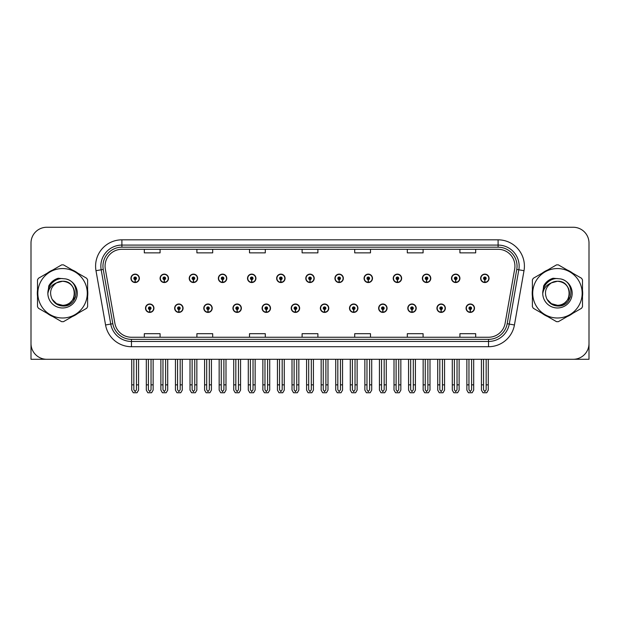 <?xml version="1.0" encoding="UTF-8"?>
<svg xmlns="http://www.w3.org/2000/svg" width="620" height="620" viewBox="0 0 620 620"><rect width="100%" height="100%" fill="white"/><g stroke="black" fill="none" stroke-linecap="round" stroke-linejoin="round"><path stroke-width="0.93" d="M378.642 308.21A4.208 4.208 0 0 0 382.85 312.418A4.208 4.208 0 0 0 387.058 308.21A4.208 4.208 0 0 0 382.85 304.002A4.208 4.208 0 0 0 378.642 308.21M320.362 308.21A4.208 4.208 0 0 0 324.57 312.418A4.208 4.208 0 0 0 328.778 308.21A4.208 4.208 0 0 0 324.57 304.002A4.208 4.208 0 0 0 320.362 308.21M407.789 308.21A4.208 4.208 0 0 0 411.998 312.418A4.208 4.208 0 0 0 416.206 308.21A4.208 4.208 0 0 0 411.998 304.002A4.208 4.208 0 0 0 407.789 308.21M436.93 308.21A4.208 4.208 0 0 0 441.138 312.418A4.208 4.208 0 0 0 445.346 308.21A4.208 4.208 0 0 0 441.138 304.002A4.208 4.208 0 0 0 436.93 308.21M291.222 308.21A4.208 4.208 0 0 0 295.43 312.418A4.208 4.208 0 0 0 299.638 308.21A4.208 4.208 0 0 0 295.43 304.002A4.208 4.208 0 0 0 291.222 308.21M262.082 308.21A4.208 4.208 0 0 0 266.29 312.418A4.208 4.208 0 0 0 270.498 308.21A4.208 4.208 0 0 0 266.29 304.002A4.208 4.208 0 0 0 262.082 308.21M232.942 308.21A4.208 4.208 0 0 0 237.15 312.418A4.208 4.208 0 0 0 241.358 308.21A4.208 4.208 0 0 0 237.15 304.002A4.208 4.208 0 0 0 232.942 308.21M203.794 308.21A4.208 4.208 0 0 0 208.002 312.418A4.208 4.208 0 0 0 212.21 308.21A4.208 4.208 0 0 0 208.002 304.002A4.208 4.208 0 0 0 203.794 308.21M174.654 308.21A4.208 4.208 0 0 0 178.862 312.418A4.208 4.208 0 0 0 183.071 308.21A4.208 4.208 0 0 0 178.862 304.002A4.208 4.208 0 0 0 174.654 308.21M145.514 308.21A4.208 4.208 0 0 0 149.722 312.418A4.208 4.208 0 0 0 153.93 308.21A4.208 4.208 0 0 0 149.722 304.002A4.208 4.208 0 0 0 145.514 308.21M349.502 308.21A4.208 4.208 0 0 0 353.71 312.418A4.208 4.208 0 0 0 357.918 308.21A4.208 4.208 0 0 0 353.71 304.002A4.208 4.208 0 0 0 349.502 308.21M364.072 278.334A4.208 4.208 0 0 0 368.28 282.542A4.208 4.208 0 0 0 372.488 278.334A4.208 4.208 0 0 0 368.28 274.125A4.208 4.208 0 0 0 364.072 278.334M393.219 278.334A4.208 4.208 0 0 0 397.428 282.542A4.208 4.208 0 0 0 401.636 278.334A4.208 4.208 0 0 0 397.428 274.125A4.208 4.208 0 0 0 393.219 278.334M422.36 278.334A4.208 4.208 0 0 0 426.568 282.542A4.208 4.208 0 0 0 430.776 278.334A4.208 4.208 0 0 0 426.568 274.125A4.208 4.208 0 0 0 422.36 278.334M305.792 278.334A4.208 4.208 0 0 0 310 282.542A4.208 4.208 0 0 0 314.208 278.334A4.208 4.208 0 0 0 310 274.125A4.208 4.208 0 0 0 305.792 278.334M451.5 278.334A4.208 4.208 0 0 0 455.708 282.542A4.208 4.208 0 0 0 459.916 278.334A4.208 4.208 0 0 0 455.708 274.125A4.208 4.208 0 0 0 451.5 278.334M276.652 278.334A4.208 4.208 0 0 0 280.86 282.542A4.208 4.208 0 0 0 285.068 278.334A4.208 4.208 0 0 0 280.86 274.125A4.208 4.208 0 0 0 276.652 278.334M247.512 278.334A4.208 4.208 0 0 0 251.72 282.542A4.208 4.208 0 0 0 255.928 278.334A4.208 4.208 0 0 0 251.72 274.125A4.208 4.208 0 0 0 247.512 278.334M218.364 278.334A4.208 4.208 0 0 0 222.572 282.542A4.208 4.208 0 0 0 226.781 278.334A4.208 4.208 0 0 0 222.572 274.125A4.208 4.208 0 0 0 218.364 278.334M189.224 278.334A4.208 4.208 0 0 0 193.432 282.542A4.208 4.208 0 0 0 197.641 278.334A4.208 4.208 0 0 0 193.432 274.125A4.208 4.208 0 0 0 189.224 278.334M160.084 278.334A4.208 4.208 0 0 0 164.292 282.542A4.208 4.208 0 0 0 168.5 278.334A4.208 4.208 0 0 0 164.292 274.125A4.208 4.208 0 0 0 160.084 278.334M130.944 278.334A4.208 4.208 0 0 0 135.152 282.542A4.208 4.208 0 0 0 139.361 278.334A4.208 4.208 0 0 0 135.152 274.125A4.208 4.208 0 0 0 130.944 278.334M334.932 278.334A4.208 4.208 0 0 0 339.14 282.542A4.208 4.208 0 0 0 343.348 278.334A4.208 4.208 0 0 0 339.14 274.125A4.208 4.208 0 0 0 334.932 278.334M466.07 308.21A4.208 4.208 0 0 0 470.278 312.418A4.208 4.208 0 0 0 474.486 308.21A4.208 4.208 0 0 0 470.278 304.002A4.208 4.208 0 0 0 466.07 308.21M480.639 278.334A4.208 4.208 0 0 0 484.848 282.542A4.208 4.208 0 0 0 489.056 278.334A4.208 4.208 0 0 0 484.848 274.125A4.208 4.208 0 0 0 480.639 278.334M31 243.04L31 359.29L589 359.29L589 243.04A15.779 15.779 0 0 0 573.221 227.261L46.779 227.261A15.779 15.779 0 0 0 31 243.04L31 343.511A15.779 15.779 0 0 0 46.779 359.29L573.221 359.29A15.779 15.779 0 0 0 589 343.511L589 243.04M37.51 290.121A25.25 25.25 0 0 0 37.51 296.422M47.306 313.394A25.25 25.25 0 0 0 52.762 316.541M72.362 316.541A25.25 25.25 0 0 0 77.818 313.394M87.614 296.422A25.25 25.25 0 0 0 87.614 290.121M532.386 290.121A25.25 25.25 0 0 0 532.386 296.422M542.182 313.394A25.25 25.25 0 0 0 547.638 316.541M567.238 316.541A25.25 25.25 0 0 0 572.694 313.394M582.49 296.422A25.25 25.25 0 0 0 582.49 290.121M105.067 266.127A16.833 16.833 0 0 1 121.9 249.294L498.1 249.294A16.833 16.833 0 0 1 514.678 269.057L505.106 323.338A16.833 16.833 0 0 1 488.529 337.249L131.471 337.249A16.833 16.833 0 0 1 114.894 323.338L105.323 269.057A16.833 16.833 0 0 1 105.067 266.127M102.959 266.127A18.933 18.933 0 0 0 103.246 269.421L112.817 323.702A18.933 18.933 0 0 0 131.471 339.349L488.529 339.349A18.933 18.933 0 0 0 507.183 323.702L516.755 269.421A18.933 18.933 0 0 0 498.1 247.194L121.9 247.194A18.933 18.933 0 0 0 102.959 266.127M95.992 270.7A26.303 26.303 0 0 1 121.9 239.831L498.1 239.831A26.303 26.303 0 0 1 524.009 270.7L514.437 324.981A26.303 26.303 0 0 1 488.529 346.719L131.471 346.719A26.303 26.303 0 0 1 105.563 324.981L95.992 270.7L101.176 269.785A21.041 21.041 0 0 1 121.9 245.086L498.1 245.086A21.041 21.041 0 0 1 518.824 269.785L509.253 324.066A21.041 21.041 0 0 1 488.529 341.457L131.471 341.457A21.041 21.041 0 0 1 110.748 324.066L101.176 269.785A21.041 21.041 0 0 1 100.858 266.127M77.818 273.149A25.25 25.25 0 0 0 72.362 270.002M52.762 270.002A25.25 25.25 0 0 0 47.306 273.149M572.694 273.149A25.25 25.25 0 0 0 567.238 270.002M547.638 270.002A25.25 25.25 0 0 0 542.182 273.149M573.221 227.261L46.779 227.261M302.111 249.294L302.111 252.859L317.889 252.859L317.889 249.294M249.511 249.294L249.511 252.859L265.29 252.859L265.29 249.294M196.904 249.294L196.904 252.859L212.683 252.859L212.683 249.294M144.305 249.294L144.305 252.859L160.084 252.859L160.084 249.294M354.71 249.294L354.71 252.859L370.489 252.859L370.489 249.294M407.317 249.294L407.317 252.859L423.096 252.859L423.096 249.294M459.916 249.294L459.916 252.859L475.695 252.859L475.695 249.294M317.889 337.249L317.889 333.684L302.111 333.684L302.111 337.249M265.29 337.249L265.29 333.684L249.511 333.684L249.511 337.249M212.683 337.249L212.683 333.684L196.904 333.684L196.904 337.249M160.084 337.249L160.084 333.684L144.305 333.684L144.305 337.249M370.489 337.249L370.489 333.684L354.71 333.684L354.71 337.249M423.096 337.249L423.096 333.684L407.317 333.684L407.317 337.249M475.695 337.249L475.695 333.684L459.916 333.684L459.916 337.249M471.595 359.29L471.595 389.732L470.278 391.615L468.96 389.732L468.96 384.849L466.86 384.849L466.86 390.112L468.379 392.739L472.177 392.739L473.696 390.112L473.696 359.29M470.224 309.527L470.107 312.154A3.945 3.945 0 0 1 466.333 308.21A3.945 3.945 0 0 1 470.278 304.265A3.945 3.945 0 0 1 474.222 308.21A3.945 3.945 0 0 1 470.448 312.154L470.332 309.527A1.317 1.317 0 0 0 471.595 308.21A1.317 1.317 0 0 0 470.278 306.9A1.317 1.317 0 0 0 468.96 308.21A1.317 1.317 0 0 0 470.224 309.527L470.255 308.737A0.527 0.527 0 0 1 469.751 308.21A0.527 0.527 0 0 1 470.278 307.683A0.527 0.527 0 0 1 470.805 308.21A0.527 0.527 0 0 1 470.301 308.737L470.332 309.527M466.86 359.29L466.86 384.849M468.96 359.29L468.96 384.849M471.595 384.849L473.696 384.849M486.165 359.29L486.165 389.732L484.848 391.615L483.53 389.732L483.53 384.849L481.43 384.849L481.43 390.112L482.949 392.739L486.746 392.739L488.265 390.112L488.265 359.29M484.793 279.651L484.677 282.278A3.945 3.945 0 0 1 480.903 278.334A3.945 3.945 0 0 1 484.848 274.389A3.945 3.945 0 0 1 488.793 278.334A3.945 3.945 0 0 1 485.018 282.278L484.902 279.651A1.317 1.317 0 0 0 486.165 278.334A1.317 1.317 0 0 0 484.848 277.016A1.317 1.317 0 0 0 483.53 278.334A1.317 1.317 0 0 0 484.793 279.651L484.825 278.861A0.527 0.527 0 0 1 484.321 278.334A0.527 0.527 0 0 1 484.848 277.806A0.527 0.527 0 0 1 485.375 278.334A0.527 0.527 0 0 1 484.871 278.861L484.902 279.651M481.43 359.29L481.43 384.849M483.53 359.29L483.53 384.849M486.165 384.849L488.265 384.849M442.447 359.29L442.447 389.732L441.138 391.615L439.82 389.732L439.82 384.849L437.72 384.849L437.72 390.112L439.239 392.739L443.036 392.739L444.555 390.112L444.555 359.29M441.076 309.527L440.967 312.154A3.945 3.945 0 0 1 437.193 308.21A3.945 3.945 0 0 1 441.138 304.265A3.945 3.945 0 0 1 445.082 308.21A3.945 3.945 0 0 1 441.308 312.154L441.192 309.527A1.317 1.317 0 0 0 442.447 308.21A1.317 1.317 0 0 0 441.138 306.9A1.317 1.317 0 0 0 439.82 308.21A1.317 1.317 0 0 0 441.076 309.527L441.114 308.737A0.527 0.527 0 0 1 440.611 308.21A0.527 0.527 0 0 1 441.138 307.683A0.527 0.527 0 0 1 441.665 308.21A0.527 0.527 0 0 1 441.161 308.737L441.192 309.527M437.72 359.29L437.72 384.849M439.82 359.29L439.82 384.849M442.447 384.849L444.555 384.849M413.308 359.29L413.308 389.732L411.998 391.615L410.68 389.732L410.68 384.849L408.572 384.849L408.572 390.112L410.091 392.739L413.896 392.739L415.416 390.112L415.416 359.29M411.936 309.527L411.82 312.154A3.945 3.945 0 0 1 408.053 308.21A3.945 3.945 0 0 1 411.998 304.265A3.945 3.945 0 0 1 415.943 308.21A3.945 3.945 0 0 1 412.168 312.154L412.052 309.527A1.317 1.317 0 0 0 413.308 308.21A1.317 1.317 0 0 0 411.998 306.9A1.317 1.317 0 0 0 410.68 308.21A1.317 1.317 0 0 0 411.936 309.527L411.975 308.737A0.527 0.527 0 0 1 411.471 308.21A0.527 0.527 0 0 1 411.998 307.683A0.527 0.527 0 0 1 412.525 308.21A0.527 0.527 0 0 1 412.021 308.737L412.052 309.527M408.572 359.29L408.572 384.849M410.68 359.29L410.68 384.849M413.308 384.849L415.416 384.849M384.168 359.29L384.168 389.732L382.85 391.615L381.54 389.732L381.54 384.849L379.432 384.849L379.432 390.112L380.951 392.739L384.757 392.739L386.276 390.112L386.276 359.29M382.796 309.527L382.679 312.154A3.945 3.945 0 0 1 378.905 308.21A3.945 3.945 0 0 1 382.85 304.265A3.945 3.945 0 0 1 386.803 308.21A3.945 3.945 0 0 1 383.028 312.154L382.912 309.527A1.317 1.317 0 0 0 384.168 308.21A1.317 1.317 0 0 0 382.85 306.9A1.317 1.317 0 0 0 381.54 308.21A1.317 1.317 0 0 0 382.796 309.527L382.827 308.737A0.527 0.527 0 0 1 382.331 308.21A0.527 0.527 0 0 1 382.85 307.683A0.527 0.527 0 0 1 383.377 308.21A0.527 0.527 0 0 1 382.873 308.737L382.912 309.527M379.432 359.29L379.432 384.849M381.54 359.29L381.54 384.849M384.168 384.849L386.276 384.849M457.025 359.29L457.025 389.732L455.708 391.615L454.39 389.732L454.39 384.849L452.29 384.849L452.29 390.112L453.809 392.739L457.607 392.739L459.125 390.112L459.125 359.29M455.654 279.651L455.537 282.278A3.945 3.945 0 0 1 451.763 278.334A3.945 3.945 0 0 1 455.708 274.389A3.945 3.945 0 0 1 459.653 278.334A3.945 3.945 0 0 1 455.878 282.278L455.762 279.651A1.317 1.317 0 0 0 457.025 278.334A1.317 1.317 0 0 0 455.708 277.016A1.317 1.317 0 0 0 454.39 278.334A1.317 1.317 0 0 0 455.654 279.651L455.685 278.861A0.527 0.527 0 0 1 455.181 278.334A0.527 0.527 0 0 1 455.708 277.806A0.527 0.527 0 0 1 456.235 278.334A0.527 0.527 0 0 1 455.731 278.861L455.762 279.651M452.29 359.29L452.29 384.849M454.39 359.29L454.39 384.849M457.025 384.849L459.125 384.849M427.878 359.29L427.878 389.732L426.568 391.615L425.25 389.732L425.25 384.849L423.15 384.849L423.15 390.112L424.661 392.739L428.466 392.739L429.986 390.112L429.986 359.29M426.506 279.651L426.397 282.278A3.945 3.945 0 0 1 422.623 278.334A3.945 3.945 0 0 1 426.568 274.389A3.945 3.945 0 0 1 430.512 278.334A3.945 3.945 0 0 1 426.738 282.278L426.622 279.651A1.317 1.317 0 0 0 427.878 278.334A1.317 1.317 0 0 0 426.568 277.016A1.317 1.317 0 0 0 425.25 278.334A1.317 1.317 0 0 0 426.506 279.651L426.545 278.861A0.527 0.527 0 0 1 426.041 278.334A0.527 0.527 0 0 1 426.568 277.806A0.527 0.527 0 0 1 427.095 278.334A0.527 0.527 0 0 1 426.591 278.861L426.622 279.651M423.15 359.29L423.15 384.849M425.25 359.29L425.25 384.849M427.878 384.849L429.986 384.849M398.738 359.29L398.738 389.732L397.428 391.615L396.11 389.732L396.11 384.849L394.002 384.849L394.002 390.112L395.521 392.739L399.327 392.739L400.846 390.112L400.846 359.29M397.366 279.651L397.25 282.278A3.945 3.945 0 0 1 393.475 278.334A3.945 3.945 0 0 1 397.428 274.389A3.945 3.945 0 0 1 401.373 278.334A3.945 3.945 0 0 1 397.598 282.278L397.482 279.651A1.317 1.317 0 0 0 398.738 278.334A1.317 1.317 0 0 0 397.428 277.016A1.317 1.317 0 0 0 396.11 278.334A1.317 1.317 0 0 0 397.366 279.651L397.404 278.861A0.527 0.527 0 0 1 396.901 278.334A0.527 0.527 0 0 1 397.428 277.806A0.527 0.527 0 0 1 397.947 278.334A0.527 0.527 0 0 1 397.451 278.861L397.482 279.651M394.002 359.29L394.002 384.849M396.11 359.29L396.11 384.849M398.738 384.849L400.846 384.849M369.597 359.29L369.597 389.732L368.28 391.615L366.97 389.732L366.97 384.849L364.862 384.849L364.862 390.112L366.381 392.739L370.187 392.739L371.706 390.112L371.706 359.29M368.226 279.651L368.11 282.278A3.945 3.945 0 0 1 364.335 278.334A3.945 3.945 0 0 1 368.28 274.389A3.945 3.945 0 0 1 372.225 278.334A3.945 3.945 0 0 1 368.458 282.278L368.342 279.651A1.317 1.317 0 0 0 369.597 278.334A1.317 1.317 0 0 0 368.28 277.016A1.317 1.317 0 0 0 366.97 278.334A1.317 1.317 0 0 0 368.226 279.651L368.257 278.861A0.527 0.527 0 0 1 367.753 278.334A0.527 0.527 0 0 1 368.28 277.806A0.527 0.527 0 0 1 368.807 278.334A0.527 0.527 0 0 1 368.303 278.861L368.342 279.651M364.862 359.29L364.862 384.849M366.97 359.29L366.97 384.849M369.597 384.849L371.706 384.849M75.702 296.841L70.246 302.521M570.578 296.841L565.122 302.521M74.578 292.841A12.028 12.028 0 0 0 56.544 282.86C50.654 287.052 49.151 292.462 52.041 299.096L52.204 299.382A12.028 12.028 0 0 0 62.558 305.296C78.073 306.048 78.073 280.496 62.558 281.248L56.544 282.86L62.558 281.248C78.073 280.496 78.073 306.048 62.558 305.296A12.028 12.028 0 0 0 74.586 293.276C73.873 285.967 69.866 281.961 62.558 281.248C78.073 280.496 78.073 306.048 62.558 305.296C78.073 306.048 78.073 280.496 62.558 281.248C78.073 280.496 78.073 306.048 62.558 305.296C78.073 306.048 78.073 280.496 62.558 281.248C78.073 280.496 78.073 306.048 62.558 305.296L56.552 303.684L52.204 299.382L56.552 303.684L62.558 305.296L56.552 303.684L52.204 299.382L56.552 303.684L62.558 305.296L56.552 303.684L52.204 299.382L56.552 303.684L62.558 305.296L56.552 303.684L52.204 299.382C54.506 303.436 57.955 305.644 62.558 306.001C78.639 307.349 81.15 281.713 65.642 278.899L58.187 278.256C54.033 279.535 50.902 282.069 48.794 285.859L47.864 293.593A14.694 14.694 0 0 0 62.558 307.969A14.694 14.694 0 0 0 65.642 278.899M62.558 317.998A24.723 24.723 0 0 0 87.281 293.276A24.723 24.723 0 0 0 62.558 268.553A24.723 24.723 0 0 0 37.836 293.276A24.723 24.723 0 0 0 62.558 317.998M62.558 321.679A28.404 28.404 0 0 0 63.488 321.664L86.684 308.272A28.404 28.404 0 0 0 87.614 306.66L87.614 279.883A28.404 28.404 0 0 0 86.684 278.272L63.488 264.88A28.404 28.404 0 0 0 61.628 264.88L38.44 278.272A28.404 28.404 0 0 0 37.51 279.883L37.51 306.66A28.404 28.404 0 0 0 38.44 308.272L61.628 321.664A28.404 28.404 0 0 0 62.558 321.679M47.864 293.276C47.763 284.937 55.335 278.171 62.558 278.574M47.864 293.593C48.717 288.409 51.607 284.836 56.544 282.86M58.102 278.279L54.738 279.728L48.809 285.828L54.738 279.728L58.102 278.279L54.738 279.728L48.794 285.859L54.738 279.728L58.102 278.279L54.738 279.728L48.809 285.828L54.738 279.728L58.102 278.279L54.738 279.728L48.794 285.859L54.738 279.728L58.187 278.256L52.785 281.069M569.454 292.841A12.028 12.028 0 0 0 551.42 282.86C545.53 287.052 544.027 292.462 546.918 299.096L547.08 299.382A12.028 12.028 0 0 0 557.442 305.296C572.95 306.048 572.95 280.496 557.442 281.248L551.42 282.86L557.442 281.248C572.95 280.496 572.95 306.048 557.442 305.296A12.028 12.028 0 0 0 569.462 293.276C568.749 285.967 564.743 281.961 557.442 281.248C572.95 280.496 572.95 306.048 557.442 305.296C572.95 306.048 572.95 280.496 557.442 281.248C572.95 280.496 572.95 306.048 557.442 305.296C572.95 306.048 572.95 280.496 557.442 281.248C572.95 280.496 572.95 306.048 557.442 305.296L551.428 303.684L547.08 299.382L551.428 303.684L557.442 305.296L551.428 303.684L547.08 299.382L551.428 303.684L557.442 305.296L551.428 303.684L547.08 299.382L551.428 303.684L557.442 305.296L551.428 303.684L547.08 299.382C549.382 303.436 552.839 305.644 557.442 306.001C573.523 307.349 576.027 281.713 560.527 278.899L553.071 278.256C548.909 279.535 545.778 282.069 543.67 285.859L542.748 293.593A14.694 14.694 0 0 0 557.442 307.969A14.694 14.694 0 0 0 560.527 278.899M557.442 317.998A24.723 24.723 0 0 0 582.164 293.276A24.723 24.723 0 0 0 557.442 268.553A24.723 24.723 0 0 0 532.72 293.276A24.723 24.723 0 0 0 557.442 317.998M557.442 321.679A28.404 28.404 0 0 0 558.372 321.664L581.56 308.272A28.404 28.404 0 0 0 582.49 306.66L582.49 279.883A28.404 28.404 0 0 0 581.56 278.272L558.372 264.88A28.404 28.404 0 0 0 556.512 264.88L533.316 278.272A28.404 28.404 0 0 0 532.386 279.883L532.386 306.66A28.404 28.404 0 0 0 533.316 308.272L556.512 321.664A28.404 28.404 0 0 0 557.442 321.679M542.74 293.276C542.647 284.937 550.211 278.171 557.442 278.574M542.748 293.593C543.593 288.409 546.491 284.836 551.42 282.86M552.978 278.279L549.622 279.728L543.67 285.859L549.622 279.728L552.978 278.279L549.622 279.728L543.686 285.828L549.622 279.728L552.978 278.279L549.622 279.728L543.686 285.828L549.622 279.728L552.978 278.279L549.622 279.728L543.67 285.859L549.622 279.728L553.071 278.256L547.662 281.069M355.028 359.29L355.028 389.732L353.71 391.615L352.4 389.732L352.4 384.849L350.292 384.849L350.292 390.112L351.811 392.739L355.617 392.739L357.128 390.112L357.128 359.29M353.656 309.527L353.54 312.154A3.945 3.945 0 0 1 349.765 308.21A3.945 3.945 0 0 1 353.71 304.265A3.945 3.945 0 0 1 357.655 308.21A3.945 3.945 0 0 1 353.881 312.154L353.772 309.527A1.317 1.317 0 0 0 355.028 308.21A1.317 1.317 0 0 0 353.71 306.9A1.317 1.317 0 0 0 352.4 308.21A1.317 1.317 0 0 0 353.656 309.527L353.687 308.737A0.527 0.527 0 0 1 353.183 308.21A0.527 0.527 0 0 1 353.71 307.683A0.527 0.527 0 0 1 354.237 308.21A0.527 0.527 0 0 1 353.733 308.737L353.772 309.527M350.292 359.29L350.292 384.849M352.4 359.29L352.4 384.849M355.028 384.849L357.128 384.849M325.887 359.29L325.887 389.732L324.57 391.615L323.253 389.732L323.253 384.849L321.152 384.849L321.152 390.112L322.671 392.739L326.469 392.739L327.988 390.112L327.988 359.29M324.516 309.527L324.399 312.154A3.945 3.945 0 0 1 320.625 308.21A3.945 3.945 0 0 1 324.57 304.265A3.945 3.945 0 0 1 328.515 308.21A3.945 3.945 0 0 1 324.74 312.154L324.624 309.527A1.317 1.317 0 0 0 325.887 308.21A1.317 1.317 0 0 0 324.57 306.9A1.317 1.317 0 0 0 323.253 308.21A1.317 1.317 0 0 0 324.516 309.527L324.547 308.737A0.527 0.527 0 0 1 324.043 308.21A0.527 0.527 0 0 1 324.57 307.683A0.527 0.527 0 0 1 325.097 308.21A0.527 0.527 0 0 1 324.593 308.737L324.624 309.527M321.152 359.29L321.152 384.849M323.253 359.29L323.253 384.849M325.887 384.849L327.988 384.849M296.748 359.29L296.748 389.732L295.43 391.615L294.113 389.732L294.113 384.849L292.012 384.849L292.012 390.112L293.531 392.739L297.329 392.739L298.848 390.112L298.848 359.29M295.376 309.527L295.26 312.154A3.945 3.945 0 0 1 291.485 308.21A3.945 3.945 0 0 1 295.43 304.265A3.945 3.945 0 0 1 299.375 308.21A3.945 3.945 0 0 1 295.601 312.154L295.484 309.527A1.317 1.317 0 0 0 296.748 308.21A1.317 1.317 0 0 0 295.43 306.9A1.317 1.317 0 0 0 294.113 308.21A1.317 1.317 0 0 0 295.376 309.527L295.407 308.737A0.527 0.527 0 0 1 294.903 308.21A0.527 0.527 0 0 1 295.43 307.683A0.527 0.527 0 0 1 295.957 308.21A0.527 0.527 0 0 1 295.453 308.737L295.484 309.527M292.012 359.29L292.012 384.849M294.113 359.29L294.113 384.849M296.748 384.849L298.848 384.849M340.458 359.29L340.458 389.732L339.14 391.615L337.822 389.732L337.822 384.849L335.722 384.849L335.722 390.112L337.241 392.739L341.039 392.739L342.558 390.112L342.558 359.29M339.086 279.651L338.969 282.278A3.945 3.945 0 0 1 335.195 278.334A3.945 3.945 0 0 1 339.14 274.389A3.945 3.945 0 0 1 343.085 278.334A3.945 3.945 0 0 1 339.31 282.278L339.202 279.651A1.317 1.317 0 0 0 340.458 278.334A1.317 1.317 0 0 0 339.14 277.016A1.317 1.317 0 0 0 337.822 278.334A1.317 1.317 0 0 0 339.086 279.651L339.117 278.861A0.527 0.527 0 0 1 338.613 278.334A0.527 0.527 0 0 1 339.14 277.806A0.527 0.527 0 0 1 339.667 278.334A0.527 0.527 0 0 1 339.163 278.861L339.202 279.651M335.722 359.29L335.722 384.849M337.822 359.29L337.822 384.849M340.458 384.849L342.558 384.849M311.317 359.29L311.317 389.732L310 391.615L308.683 389.732L308.683 384.849L306.582 384.849L306.582 390.112L308.101 392.739L311.899 392.739L313.418 390.112L313.418 359.29M309.946 279.651L309.829 282.278A3.945 3.945 0 0 1 306.055 278.334A3.945 3.945 0 0 1 310 274.389A3.945 3.945 0 0 1 313.945 278.334A3.945 3.945 0 0 1 310.171 282.278L310.054 279.651A1.317 1.317 0 0 0 311.317 278.334A1.317 1.317 0 0 0 310 277.016A1.317 1.317 0 0 0 308.683 278.334A1.317 1.317 0 0 0 309.946 279.651L309.977 278.861A0.527 0.527 0 0 1 309.473 278.334A0.527 0.527 0 0 1 310 277.806A0.527 0.527 0 0 1 310.527 278.334A0.527 0.527 0 0 1 310.023 278.861L310.054 279.651M306.582 359.29L306.582 384.849M308.683 359.29L308.683 384.849M311.317 384.849L313.418 384.849M282.178 359.29L282.178 389.732L280.86 391.615L279.543 389.732L279.543 384.849L277.442 384.849L277.442 390.112L278.961 392.739L282.759 392.739L284.278 390.112L284.278 359.29M280.798 279.651L280.69 282.278A3.945 3.945 0 0 1 276.915 278.334A3.945 3.945 0 0 1 280.86 274.389A3.945 3.945 0 0 1 284.805 278.334A3.945 3.945 0 0 1 281.031 282.278L280.914 279.651A1.317 1.317 0 0 0 282.178 278.334A1.317 1.317 0 0 0 280.86 277.016A1.317 1.317 0 0 0 279.543 278.334A1.317 1.317 0 0 0 280.798 279.651L280.837 278.861A0.527 0.527 0 0 1 280.333 278.334A0.527 0.527 0 0 1 280.86 277.806A0.527 0.527 0 0 1 281.387 278.334A0.527 0.527 0 0 1 280.883 278.861L280.914 279.651M277.442 359.29L277.442 384.849M279.543 359.29L279.543 384.849M282.178 384.849L284.278 384.849M267.6 359.29L267.6 389.732L266.29 391.615L264.972 389.732L264.972 384.849L262.872 384.849L262.872 390.112L264.383 392.739L268.189 392.739L269.708 390.112L269.708 359.29M266.228 309.527L266.12 312.154A3.945 3.945 0 0 1 262.345 308.21A3.945 3.945 0 0 1 266.29 304.265A3.945 3.945 0 0 1 270.235 308.21A3.945 3.945 0 0 1 266.461 312.154L266.344 309.527A1.317 1.317 0 0 0 267.6 308.21A1.317 1.317 0 0 0 266.29 306.9A1.317 1.317 0 0 0 264.972 308.21A1.317 1.317 0 0 0 266.228 309.527L266.267 308.737A0.527 0.527 0 0 1 265.763 308.21A0.527 0.527 0 0 1 266.29 307.683A0.527 0.527 0 0 1 266.817 308.21A0.527 0.527 0 0 1 266.313 308.737L266.344 309.527M262.872 359.29L262.872 384.849M264.972 359.29L264.972 384.849M267.6 384.849L269.708 384.849M238.46 359.29L238.46 389.732L237.15 391.615L235.833 389.732L235.833 384.849L233.725 384.849L233.725 390.112L235.244 392.739L239.049 392.739L240.568 390.112L240.568 359.29M237.088 309.527L236.972 312.154A3.945 3.945 0 0 1 233.197 308.21A3.945 3.945 0 0 1 237.15 304.265A3.945 3.945 0 0 1 241.095 308.21A3.945 3.945 0 0 1 237.321 312.154L237.204 309.527A1.317 1.317 0 0 0 238.46 308.21A1.317 1.317 0 0 0 237.15 306.9A1.317 1.317 0 0 0 235.833 308.21A1.317 1.317 0 0 0 237.088 309.527L237.127 308.737A0.527 0.527 0 0 1 236.623 308.21A0.527 0.527 0 0 1 237.15 307.683A0.527 0.527 0 0 1 237.669 308.21A0.527 0.527 0 0 1 237.173 308.737L237.204 309.527M233.725 359.29L233.725 384.849M235.833 359.29L235.833 384.849M238.46 384.849L240.568 384.849M209.32 359.29L209.32 389.732L208.002 391.615L206.692 389.732L206.692 384.849L204.585 384.849L204.585 390.112L206.103 392.739L209.909 392.739L211.428 390.112L211.428 359.29M207.948 309.527L207.832 312.154A3.945 3.945 0 0 1 204.058 308.21A3.945 3.945 0 0 1 208.002 304.265A3.945 3.945 0 0 1 211.947 308.21A3.945 3.945 0 0 1 208.181 312.154L208.064 309.527A1.317 1.317 0 0 0 209.32 308.21A1.317 1.317 0 0 0 208.002 306.9A1.317 1.317 0 0 0 206.692 308.21A1.317 1.317 0 0 0 207.948 309.527L207.979 308.737A0.527 0.527 0 0 1 207.475 308.21A0.527 0.527 0 0 1 208.002 307.683A0.527 0.527 0 0 1 208.529 308.21A0.527 0.527 0 0 1 208.026 308.737L208.064 309.527M204.585 359.29L204.585 384.849M206.692 359.29L206.692 384.849M209.32 384.849L211.428 384.849M180.18 359.29L180.18 389.732L178.862 391.615L177.553 389.732L177.553 384.849L175.445 384.849L175.445 390.112L176.964 392.739L180.761 392.739L182.28 390.112L182.28 359.29M178.808 309.527L178.692 312.154A3.945 3.945 0 0 1 174.917 308.21A3.945 3.945 0 0 1 178.862 304.265A3.945 3.945 0 0 1 182.807 308.21A3.945 3.945 0 0 1 179.033 312.154L178.924 309.527A1.317 1.317 0 0 0 180.18 308.21A1.317 1.317 0 0 0 178.862 306.9A1.317 1.317 0 0 0 177.553 308.21A1.317 1.317 0 0 0 178.808 309.527L178.839 308.737A0.527 0.527 0 0 1 178.335 308.21A0.527 0.527 0 0 1 178.862 307.683A0.527 0.527 0 0 1 179.389 308.21A0.527 0.527 0 0 1 178.886 308.737L178.924 309.527M175.445 359.29L175.445 384.849M177.553 359.29L177.553 384.849M180.18 384.849L182.28 384.849M151.04 359.29L151.04 389.732L149.722 391.615L148.405 389.732L148.405 384.849L146.305 384.849L146.305 390.112L147.824 392.739L151.621 392.739L153.14 390.112L153.14 359.29M149.668 309.527L149.552 312.154A3.945 3.945 0 0 1 145.778 308.21A3.945 3.945 0 0 1 149.722 304.265A3.945 3.945 0 0 1 153.667 308.21A3.945 3.945 0 0 1 149.893 312.154L149.776 309.527A1.317 1.317 0 0 0 151.04 308.21A1.317 1.317 0 0 0 149.722 306.9A1.317 1.317 0 0 0 148.405 308.21A1.317 1.317 0 0 0 149.668 309.527L149.699 308.737A0.527 0.527 0 0 1 149.195 308.21A0.527 0.527 0 0 1 149.722 307.683A0.527 0.527 0 0 1 150.249 308.21A0.527 0.527 0 0 1 149.745 308.737L149.776 309.527M146.305 359.29L146.305 384.849M148.405 359.29L148.405 384.849M151.04 384.849L153.14 384.849M253.03 359.29L253.03 389.732L251.72 391.615L250.403 389.732L250.403 384.849L248.294 384.849L248.294 390.112L249.813 392.739L253.619 392.739L255.138 390.112L255.138 359.29M251.658 279.651L251.542 282.278A3.945 3.945 0 0 1 247.775 278.334A3.945 3.945 0 0 1 251.72 274.389A3.945 3.945 0 0 1 255.665 278.334A3.945 3.945 0 0 1 251.891 282.278L251.774 279.651A1.317 1.317 0 0 0 253.03 278.334A1.317 1.317 0 0 0 251.72 277.016A1.317 1.317 0 0 0 250.403 278.334A1.317 1.317 0 0 0 251.658 279.651L251.697 278.861A0.527 0.527 0 0 1 251.193 278.334A0.527 0.527 0 0 1 251.72 277.806A0.527 0.527 0 0 1 252.247 278.334A0.527 0.527 0 0 1 251.743 278.861L251.774 279.651M248.294 359.29L248.294 384.849M250.403 359.29L250.403 384.849M253.03 384.849L255.138 384.849M223.89 359.29L223.89 389.732L222.572 391.615L221.263 389.732L221.263 384.849L219.154 384.849L219.154 390.112L220.674 392.739L224.479 392.739L225.998 390.112L225.998 359.29M222.518 279.651L222.402 282.278A3.945 3.945 0 0 1 218.628 278.334A3.945 3.945 0 0 1 222.572 274.389A3.945 3.945 0 0 1 226.525 278.334A3.945 3.945 0 0 1 222.751 282.278L222.634 279.651A1.317 1.317 0 0 0 223.89 278.334A1.317 1.317 0 0 0 222.572 277.016A1.317 1.317 0 0 0 221.263 278.334A1.317 1.317 0 0 0 222.518 279.651L222.549 278.861A0.527 0.527 0 0 1 222.053 278.334A0.527 0.527 0 0 1 222.572 277.806A0.527 0.527 0 0 1 223.099 278.334A0.527 0.527 0 0 1 222.596 278.861L222.634 279.651M219.154 359.29L219.154 384.849M221.263 359.29L221.263 384.849M223.89 384.849L225.998 384.849M194.75 359.29L194.75 389.732L193.432 391.615L192.123 389.732L192.123 384.849L190.014 384.849L190.014 390.112L191.534 392.739L195.339 392.739L196.85 390.112L196.85 359.29M193.378 279.651L193.262 282.278A3.945 3.945 0 0 1 189.488 278.334A3.945 3.945 0 0 1 193.432 274.389A3.945 3.945 0 0 1 197.377 278.334A3.945 3.945 0 0 1 193.603 282.278L193.494 279.651A1.317 1.317 0 0 0 194.75 278.334A1.317 1.317 0 0 0 193.432 277.016A1.317 1.317 0 0 0 192.123 278.334A1.317 1.317 0 0 0 193.378 279.651L193.409 278.861A0.527 0.527 0 0 1 192.905 278.334A0.527 0.527 0 0 1 193.432 277.806A0.527 0.527 0 0 1 193.959 278.334A0.527 0.527 0 0 1 193.456 278.861L193.494 279.651M190.014 359.29L190.014 384.849M192.123 359.29L192.123 384.849M194.75 384.849L196.85 384.849M165.61 359.29L165.61 389.732L164.292 391.615L162.975 389.732L162.975 384.849L160.875 384.849L160.875 390.112L162.393 392.739L166.191 392.739L167.71 390.112L167.71 359.29M164.238 279.651L164.122 282.278A3.945 3.945 0 0 1 160.347 278.334A3.945 3.945 0 0 1 164.292 274.389A3.945 3.945 0 0 1 168.237 278.334A3.945 3.945 0 0 1 164.463 282.278L164.347 279.651A1.317 1.317 0 0 0 165.61 278.334A1.317 1.317 0 0 0 164.292 277.016A1.317 1.317 0 0 0 162.975 278.334A1.317 1.317 0 0 0 164.238 279.651L164.269 278.861A0.527 0.527 0 0 1 163.765 278.334A0.527 0.527 0 0 1 164.292 277.806A0.527 0.527 0 0 1 164.819 278.334A0.527 0.527 0 0 1 164.316 278.861L164.347 279.651M160.875 359.29L160.875 384.849M162.975 359.29L162.975 384.849M165.61 384.849L167.71 384.849M136.47 359.29L136.47 389.732L135.152 391.615L133.835 389.732L133.835 384.849L131.734 384.849L131.734 390.112L133.254 392.739L137.051 392.739L138.57 390.112L138.57 359.29M135.098 279.651L134.982 282.278A3.945 3.945 0 0 1 131.208 278.334A3.945 3.945 0 0 1 135.152 274.389A3.945 3.945 0 0 1 139.097 278.334A3.945 3.945 0 0 1 135.323 282.278L135.207 279.651A1.317 1.317 0 0 0 136.47 278.334A1.317 1.317 0 0 0 135.152 277.016A1.317 1.317 0 0 0 133.835 278.334A1.317 1.317 0 0 0 135.098 279.651L135.129 278.861A0.527 0.527 0 0 1 134.625 278.334A0.527 0.527 0 0 1 135.152 277.806A0.527 0.527 0 0 1 135.679 278.334A0.527 0.527 0 0 1 135.175 278.861L135.207 279.651M131.734 359.29L131.734 384.849M133.835 359.29L133.835 384.849M136.47 384.849L138.57 384.849M498.1 239.831L498.1 247.194M101.176 269.785L103.246 269.421M131.471 346.719L131.471 339.349M488.529 339.349L488.529 346.719M507.183 323.702L514.437 324.981M105.563 324.981L112.817 323.702M516.755 269.421L524.009 270.7M121.9 239.831L121.9 247.194M470.107 312.154A3.945 3.945 0 0 1 466.333 308.21M484.677 282.278A3.945 3.945 0 0 1 480.903 278.334M440.967 312.154A3.945 3.945 0 0 1 437.193 308.21M411.82 312.154A3.945 3.945 0 0 1 408.053 308.21M382.679 312.154A3.945 3.945 0 0 1 378.905 308.21M455.537 282.278A3.945 3.945 0 0 1 451.763 278.334M426.397 282.278A3.945 3.945 0 0 1 422.623 278.334M397.25 282.278A3.945 3.945 0 0 1 393.475 278.334M368.11 282.278A3.945 3.945 0 0 1 364.335 278.334M353.54 312.154A3.945 3.945 0 0 1 349.765 308.21M324.399 312.154A3.945 3.945 0 0 1 320.625 308.21M295.26 312.154A3.945 3.945 0 0 1 291.485 308.21M338.969 282.278A3.945 3.945 0 0 1 335.195 278.334M309.829 282.278A3.945 3.945 0 0 1 306.055 278.334M280.69 282.278A3.945 3.945 0 0 1 276.915 278.334M266.12 312.154A3.945 3.945 0 0 1 262.345 308.21M236.972 312.154A3.945 3.945 0 0 1 233.197 308.21M207.832 312.154A3.945 3.945 0 0 1 204.058 308.21M178.692 312.154A3.945 3.945 0 0 1 174.917 308.21M149.552 312.154A3.945 3.945 0 0 1 145.778 308.21M251.542 282.278A3.945 3.945 0 0 1 247.775 278.334M222.402 282.278A3.945 3.945 0 0 1 218.628 278.334M193.262 282.278A3.945 3.945 0 0 1 189.488 278.334M164.122 282.278A3.945 3.945 0 0 1 160.347 278.334M134.982 282.278A3.945 3.945 0 0 1 131.208 278.334"/></g></svg>
